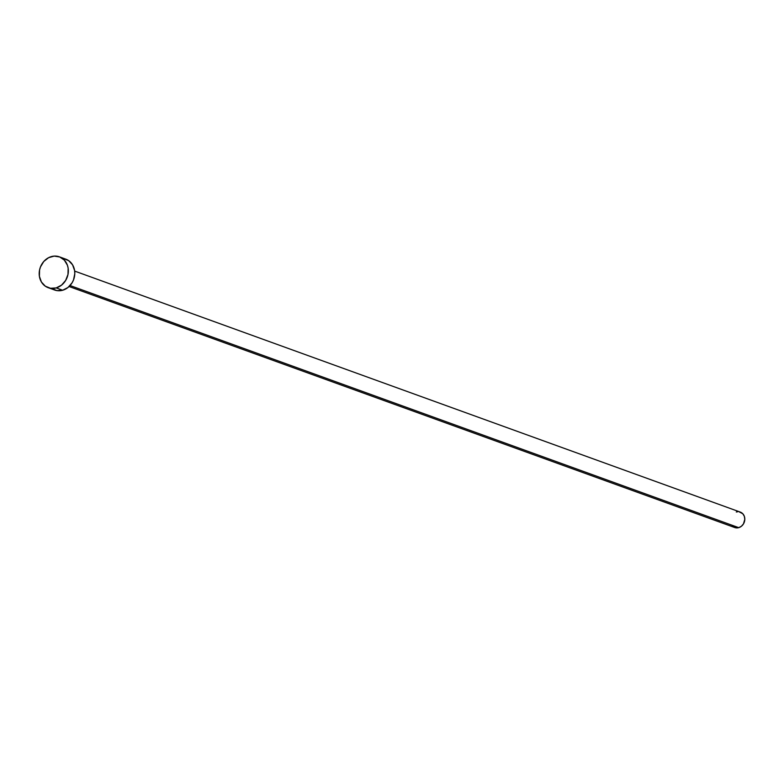 <?xml version="1.0" encoding="UTF-8"?>
<svg xmlns="http://www.w3.org/2000/svg" width="784" height="784" viewBox="0 0 784 784"><rect width="100%" height="100%" fill="white"/><g stroke="black" fill="none" stroke-linecap="round" stroke-linejoin="round"><path stroke-width="1.18" d="M69.09 286.523L734.726 527.534A8.203 7.164 -70.1 0 0 738.724 527.652L70.05 285.543L738.724 527.652A8.203 7.164 -70.1 0 0 744.761 520.037A8.203 7.164 -70.1 0 0 740.312 512.109L74.676 271.097M56.193 287.914A16.405 14.318 109.9 0 1 48.187 287.679A16.405 14.318 109.9 0 1 39.288 271.832A16.405 14.318 109.9 0 1 51.352 256.593A16.405 14.318 109.9 0 1 59.359 256.829A16.405 14.318 109.9 0 1 68.257 272.675A16.405 14.318 109.9 0 1 56.193 287.914L62.642 290.247L56.193 287.914L50.509 288.277L45.325 286.199L41.415 282.005L39.396 276.321L39.563 270.019L40.474 266.932L43.767 261.493L48.588 257.691L54.194 256.103L59.741 256.976L64.376 260.17L67.395 265.208L68.149 268.187L67.983 274.488L65.65 280.447L61.515 285.16L56.193 287.914M48.187 287.679L54.635 290.011A16.405 14.318 -70.1 0 0 62.642 290.247A16.405 14.318 -70.1 0 0 74.705 275.008A16.405 14.318 -70.1 0 0 65.807 259.161L59.359 256.829M63.484 258.563L68.669 260.641L72.579 264.835L74.598 270.519L74.794 273.655L73.52 279.908L72.099 282.789L67.963 287.503L62.642 290.247L56.958 290.609L51.773 288.532M736.303 511.991L737.724 511.746M739.145 511.815L742.82 513.785L744.33 516.303L744.8 519.351L743.457 523.918L741.38 526.28L738.724 527.652L735.882 527.838L732.207 525.868"/></g></svg>
